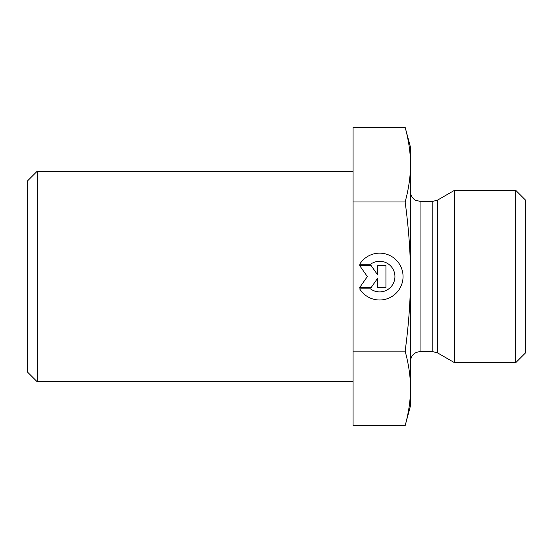 <?xml version="1.0" encoding="UTF-8"?>
<svg xmlns="http://www.w3.org/2000/svg" width="553" height="553" viewBox="0 0 553 553"><rect width="100%" height="100%" fill="white"/><g stroke="black" fill="none" stroke-linecap="round" stroke-linejoin="round"><path stroke-width="0.83" d="M37.224 171.216L27.65 180.79L27.65 372.21L37.224 381.784L37.224 171.216L353.07 171.216M359.685 264.272L370.51 264.272L359.685 264.272A23.433 23.433 0 0 1 403.054 276.576A23.433 23.433 0 0 1 359.685 288.88L359.685 288.88A23.433 23.433 180 0 0 403.054 276.576M370.51 264.272L370.51 264.272A15.311 15.311 0 0 1 394.939 276.576L394.939 276.576A15.311 15.311 180 0 0 370.51 264.272M359.685 288.88L370.51 288.88A15.311 15.311 180 0 0 394.939 276.576M377.727 265.64L385.932 265.64L385.932 287.512L377.727 287.512L377.727 278.138L371.167 287.512L359.685 287.512L367.344 276.576L359.685 265.64L371.167 265.64L377.727 275.007L377.727 265.64L377.727 275.007M359.685 265.64L367.344 276.576M359.685 287.512L371.167 287.512L377.727 278.138M377.727 287.512L385.932 287.512L385.932 265.64M405.142 127.301L410.499 147.292L410.499 276.5C410.533 253.481 408.743 228.638 405.142 201.976C408.75 188.614 410.533 176.172 410.499 164.635C410.533 153.105 408.75 140.656 405.142 127.301L353.07 127.301L353.07 425.699L405.142 425.699L410.499 405.708L410.499 388.434C410.533 376.925 408.75 364.503 405.142 351.176C408.75 324.487 410.533 299.615 410.499 276.576L410.499 388.434C410.533 399.95 408.75 412.365 405.142 425.699M353.07 351.176L405.142 351.176M437.603 352.918L454.448 362.644L454.448 190.356L437.603 200.082L432.819 201.368L432.819 351.632L437.603 352.918L437.603 200.082M515.776 362.644L525.35 353.07L525.35 199.93L515.776 190.356L515.776 362.644L454.448 362.644M353.07 201.976L405.142 201.976M432.819 351.632L420.066 351.632L420.066 201.368L432.819 201.368M37.224 381.784L353.07 381.784M420.066 201.368L415.524 200.221C414.888 200.331 410.222 196.405 410.499 191.794M420.066 351.632C414.252 352.199 411.066 355.392 410.499 361.206M515.776 190.356L454.448 190.356"/></g></svg>
